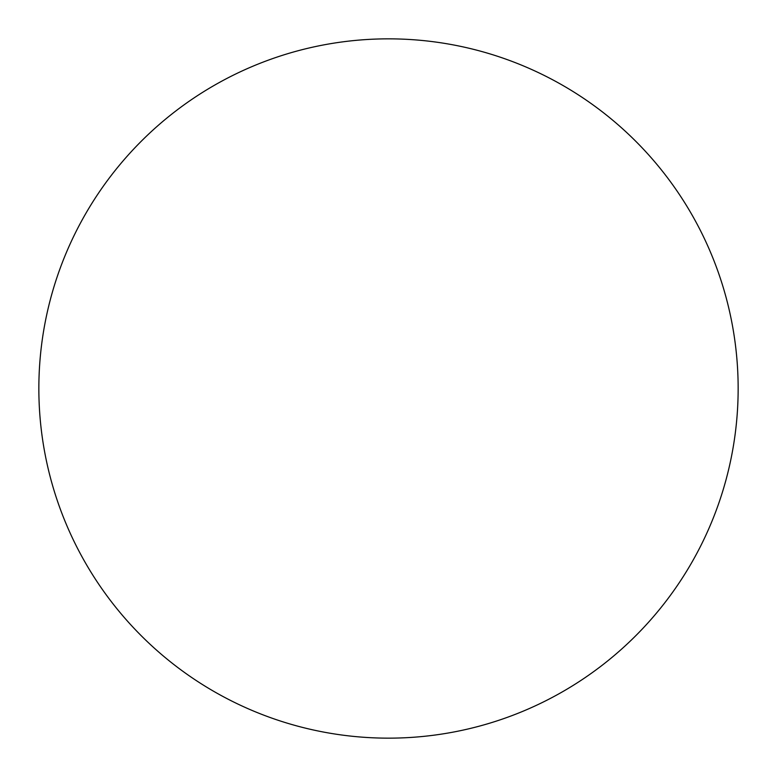 <?xml version="1.0" encoding="UTF-8"?>
<svg xmlns="http://www.w3.org/2000/svg" width="777" height="777" viewBox="0 0 777 777"><rect width="100%" height="100%" fill="white"/><g stroke="black" fill="none" stroke-linecap="round" stroke-linejoin="round"><path stroke-width="0.58" stroke-dasharray="3.88 2.91" d="M38.85 388.5A349.65 349.65 0 0 0 388.5 738.15A349.65 349.65 0 0 0 738.15 388.5A349.65 349.65 0 0 0 388.5 38.85A349.65 349.65 0 0 0 38.85 388.5"/><path stroke-width="1.17" d="M388.5 38.85A349.65 349.65 0 0 1 738.15 388.5A349.65 349.65 0 0 1 388.5 738.15A349.65 349.65 0 0 1 38.85 388.5A349.65 349.65 0 0 1 388.5 38.85M38.85 388.5A349.65 349.65 0 0 0 388.5 738.15A349.65 349.65 0 0 0 738.15 388.5A349.65 349.65 0 0 0 388.5 38.85A349.65 349.65 0 0 0 38.85 388.5"/></g></svg>
